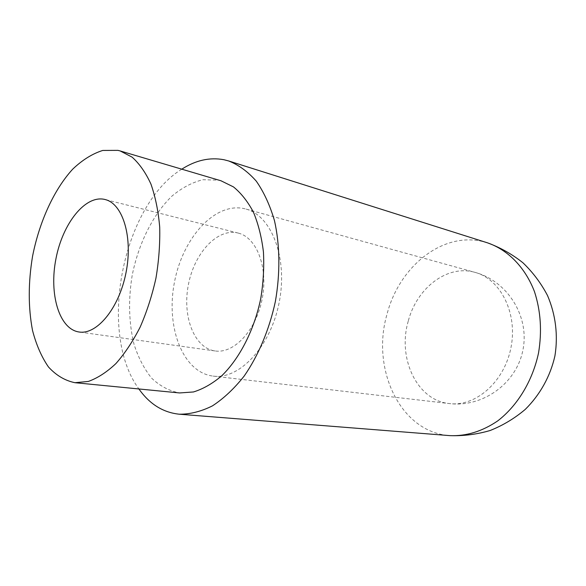 <?xml version="1.0" encoding="UTF-8"?>
<svg xmlns="http://www.w3.org/2000/svg" width="586" height="586" viewBox="0 0 586 586"><rect width="100%" height="100%" fill="white"/><g stroke="black" fill="none" stroke-linecap="round" stroke-linejoin="round"><path stroke-width="0.44" stroke-dasharray="2.93 2.2" d="M181.777 169.178C122.364 205.488 97.488 332.98 138.897 388.965M221.003 180.781L218.695 180.18L202.946 179.712C192.259 182.356 181.96 187.784 172.064 195.995C152.924 214.41 138.472 243.666 132.172 275.427C128.209 299.856 128.817 322.783 133.996 344.202C138.274 357.504 144.141 368.814 151.598 378.124C159.861 386.006 169.2 390.943 179.602 392.95M245.124 208.843C215.377 201.313 182.729 237.623 174.452 282.269C165.626 326.82 182.576 372.418 213.084 376.095C239.418 379.794 270.673 346.773 279.207 302.266C288.034 257.811 271.479 215.458 245.695 208.99L245.124 208.843M238.81 233.235L238.048 233.03C217.472 227.822 194.398 252.947 188.421 284.547C182.078 316.081 194.017 348.04 215.04 350.948C233.77 353.944 255.848 330.775 262.045 299.578C268.461 268.432 257.181 238.121 238.81 233.235M487.515 242.846L482.791 241.549C441.888 231.631 398.971 267.201 387.024 314.221C370.909 368.697 400.07 432.365 449.894 435.632M408.252 321.143C397.33 358.039 416.814 400.428 449.286 403.556C475.495 407.036 504.421 381.955 510.992 347.491C517.856 313.085 500.481 278.973 474.894 272.336L474.33 272.19C446.832 264.55 416.617 288.371 408.252 321.143M213.084 376.095L449.286 403.556C482.813 407.717 516.596 383.434 522.961 349.827C529.7 316.286 507.52 281.09 474.894 272.336L245.695 208.99M238.048 233.03L104.945 199.482M215.04 350.948L79.088 331.998"/><path stroke-width="0.88" d="M138.897 388.965C149.598 404.106 163.055 412.522 179.265 414.207C190.106 414.28 201.159 411.504 212.44 405.871C223.618 398.583 234.202 388.65 244.172 376.065C258.411 355.541 269.326 329.596 275.369 301.512C280.328 273.223 279.962 245.08 274.49 220.702C269.978 205.29 263.905 192.113 256.28 181.155C247.951 171.698 238.751 164.966 228.679 160.967L223.94 159.729C209.759 157.092 195.702 160.242 181.777 169.178M74.942 382.702L179.602 392.95L193.468 391.961C202.998 389.031 212.366 383.691 221.574 375.941C239.579 358.566 254.156 330.196 260.733 298.662C263.334 282.774 264.235 267.216 263.436 251.987C261.664 237.301 258.353 224.079 253.496 212.33C247.878 201.679 241.205 193.212 233.477 186.912L221.003 180.781L120.159 150.939L117.947 150.368L102.762 150.441C92.398 153.7 82.377 159.941 72.686 169.171C53.897 189.732 39.401 221.72 32.582 256.148C28.172 282.606 28.157 307.372 32.523 330.453C36.251 344.78 41.562 356.947 48.448 366.946C56.153 375.392 64.987 380.644 74.942 382.702L88.325 381.442C97.606 378.124 106.806 372.161 115.933 363.547C124.818 353.49 132.905 341.308 140.201 327.01C146.844 311.752 152.096 295.483 155.942 278.211C158.872 260.763 160.117 243.717 159.7 227.075C158.315 211.085 155.393 196.757 150.946 184.099C145.731 172.687 139.446 163.699 132.092 157.136L120.159 150.939M105.67 199.68L104.945 199.482C85.38 194.567 62.673 223.42 55.963 258.704C48.916 293.923 59.105 329.2 79.088 331.998C96.88 334.943 118.936 308.375 125.924 273.105C133.117 237.879 123.141 204.338 105.67 199.68M487.515 242.846C500.356 247.563 512.164 254.207 522.924 262.77C532.872 272.314 541.054 283.214 547.478 295.469C555.682 314.536 558.26 335.514 554.891 356.054C550.291 376.351 540.014 394.825 525.246 409.409C514.684 418.353 503.008 425.37 490.204 430.483C477.011 434.373 463.57 436.094 449.894 435.632C466.288 436.314 482.219 431.406 497.704 420.909C517.482 405.717 532.615 380.849 538.556 352.867C542.094 331.302 540.732 310.88 534.469 291.616C525.115 267.216 507.776 249.775 487.515 242.846L228.679 160.967M449.894 435.632L179.265 414.207"/></g></svg>
